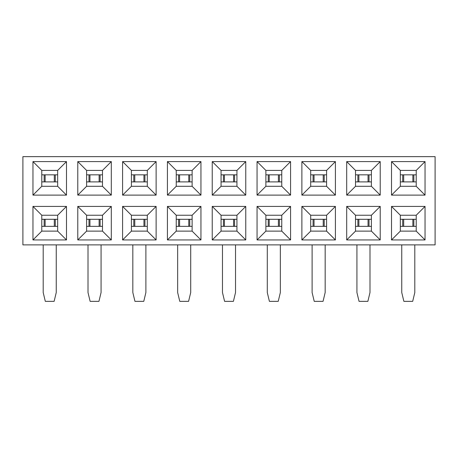 <?xml version="1.0" encoding="UTF-8"?>
<svg xmlns="http://www.w3.org/2000/svg" width="458" height="458" viewBox="0 0 458 458"><rect width="100%" height="100%" fill="white"/><g stroke="black" fill="none" stroke-linecap="round" stroke-linejoin="round"><path stroke-width="0.69" d="M22.9 244.881L22.9 156.653L435.1 156.653L435.1 244.881L22.9 244.881M212.237 239.94L221.059 231.118L221.059 215.237L212.237 206.415L245.763 206.415L245.763 239.94L212.237 239.94L212.237 206.415M221.059 186.297L221.059 170.416L212.237 161.594L245.763 161.594L245.763 195.119L236.941 186.297L221.059 186.297L212.237 195.119L212.237 161.594M200.942 206.415L192.12 215.237L192.12 231.118L200.942 239.94L167.416 239.94L167.416 206.415L200.942 206.415L200.942 239.94M192.12 231.118L176.238 231.118L167.416 239.94M176.238 231.118L176.238 215.237L167.416 206.415M176.238 215.237L192.12 215.237M200.942 195.119L192.12 186.297L176.238 186.297L167.416 195.119L167.416 161.594L200.942 161.594L200.942 195.119L167.416 195.119M176.238 186.297L176.238 170.416L167.416 161.594M176.238 170.416L192.12 170.416L200.942 161.594M192.12 170.416L192.12 186.297M156.126 206.415L147.299 215.237L147.299 231.118L156.126 239.94L122.595 239.94L122.595 206.415L156.126 206.415L156.126 239.94M147.299 231.118L131.417 231.118L122.595 239.94M131.417 231.118L131.417 215.237L122.595 206.415M131.417 215.237L147.299 215.237M156.126 195.119L147.299 186.297L131.417 186.297L122.595 195.119L122.595 161.594L156.126 161.594L156.126 195.119L122.595 195.119M131.417 186.297L131.417 170.416L122.595 161.594M131.417 170.416L147.299 170.416L156.126 161.594M147.299 170.416L147.299 186.297M111.305 206.415L102.483 215.237L102.483 231.118L111.305 239.94L77.78 239.94L77.78 206.415L111.305 206.415L111.305 239.94M102.483 231.118L86.602 231.118L77.78 239.94M86.602 231.118L86.602 215.237L77.78 206.415M86.602 215.237L102.483 215.237M111.305 195.119L102.483 186.297L86.602 186.297L77.78 195.119L77.78 161.594L111.305 161.594L111.305 195.119L77.78 195.119M86.602 186.297L86.602 170.416L77.78 161.594M86.602 170.416L102.483 170.416L111.305 161.594M102.483 170.416L102.483 186.297M66.484 206.415L57.662 215.237L57.662 231.118L66.484 239.94L32.959 239.94L32.959 206.415L66.484 206.415L66.484 239.94M57.662 231.118L41.781 231.118L32.959 239.94M41.781 231.118L41.781 215.237L32.959 206.415M41.781 215.237L57.662 215.237M66.484 195.119L57.662 186.297L41.781 186.297L32.959 195.119L32.959 161.594L66.484 161.594L66.484 195.119L32.959 195.119M41.781 186.297L41.781 170.416L32.959 161.594M41.781 170.416L57.662 170.416L66.484 161.594M57.662 170.416L57.662 186.297M212.237 195.119L245.763 195.119M425.041 206.415L425.041 239.94L391.516 239.94L391.516 206.415L425.041 206.415L416.219 215.237L416.219 231.118L425.041 239.94M425.041 195.119L391.516 195.119L391.516 161.594L425.041 161.594L425.041 195.119L416.219 186.297L400.338 186.297L391.516 195.119M380.22 206.415L380.22 239.94L346.695 239.94L346.695 206.415L380.22 206.415L371.398 215.237L371.398 231.118L380.22 239.94M380.22 195.119L346.695 195.119L346.695 161.594L380.22 161.594L380.22 195.119L371.398 186.297L355.517 186.297L346.695 195.119M335.405 206.415L335.405 239.94L301.874 239.94L301.874 206.415L335.405 206.415L326.583 215.237L326.583 231.118L335.405 239.94M335.405 195.119L301.874 195.119L301.874 161.594L335.405 161.594L335.405 195.119L326.583 186.297L310.701 186.297L301.874 195.119M290.584 206.415L290.584 239.94L257.058 239.94L257.058 206.415L290.584 206.415L281.762 215.237L281.762 231.118L290.584 239.94M290.584 195.119L257.058 195.119L257.058 161.594L290.584 161.594L290.584 195.119L281.762 186.297L265.88 186.297L257.058 195.119M221.059 231.118L236.941 231.118L245.763 239.94M221.059 215.237L236.941 215.237L236.941 231.118M245.763 206.415L236.941 215.237M221.059 170.416L236.941 170.416L245.763 161.594M236.941 170.416L236.941 186.297M265.88 186.297L265.88 170.416L257.058 161.594M265.88 170.416L281.762 170.416L290.584 161.594M281.762 170.416L281.762 186.297M281.762 231.118L265.88 231.118L257.058 239.94M265.88 231.118L265.88 215.237L257.058 206.415M265.88 215.237L281.762 215.237M310.701 186.297L310.701 170.416L301.874 161.594M310.701 170.416L326.583 170.416L335.405 161.594M326.583 170.416L326.583 186.297M326.583 231.118L310.701 231.118L301.874 239.94M310.701 231.118L310.701 215.237L301.874 206.415M310.701 215.237L326.583 215.237M355.517 186.297L355.517 170.416L346.695 161.594M355.517 170.416L371.398 170.416L380.22 161.594M371.398 170.416L371.398 186.297M371.398 231.118L355.517 231.118L346.695 239.94M355.517 231.118L355.517 215.237L346.695 206.415M355.517 215.237L371.398 215.237M400.338 186.297L400.338 170.416L391.516 161.594M400.338 170.416L416.219 170.416L425.041 161.594M416.219 170.416L416.219 186.297M416.219 231.118L400.338 231.118L391.516 239.94M400.338 231.118L400.338 215.237L391.516 206.415M400.338 215.237L416.219 215.237M221.059 226.355L224.386 226.355M221.059 219.296L224.386 219.296M233.586 219.296L223.43 219.296L223.43 226.355L233.586 226.355L233.586 219.296L236.941 219.296M233.586 226.355L236.941 226.355M235.526 244.881L235.526 292.525L233.414 301.347L224.586 301.347L222.474 292.525L222.474 244.881M176.238 226.355L192.12 226.355M188.77 226.355L188.77 219.296L192.12 219.296M176.238 219.296L188.77 219.296M179.565 219.296L178.609 219.296L178.609 226.355L179.565 226.355M190.711 244.881L190.711 292.525L188.593 301.347L179.771 301.347L177.652 292.525L177.652 244.881M131.417 226.355L147.299 226.355M143.949 226.355L143.949 219.296L147.299 219.296M131.417 219.296L143.949 219.296M134.749 219.296L133.788 219.296L133.788 226.355L134.749 226.355M145.89 244.881L145.89 292.525L143.772 301.347L134.95 301.347L132.831 292.525L132.831 244.881M86.602 226.355L102.483 226.355M99.128 226.355L99.128 219.296L102.483 219.296M86.602 219.296L99.128 219.296M88.972 226.355L89.928 226.355L89.951 219.296L88.972 219.296L88.972 226.355M101.069 244.881L101.069 292.525L98.951 301.347L90.129 301.347L88.01 292.525L88.01 244.881M41.781 226.355L57.662 226.355M54.307 226.355L54.307 219.296L57.662 219.296M41.781 219.296L54.307 219.296M45.107 219.296L44.151 219.296L44.151 226.355L45.107 226.355M56.248 244.881L56.248 292.525L54.13 301.347L45.308 301.347L43.195 292.525L43.195 244.881M41.781 181.889L45.107 181.889M41.781 174.83L45.107 174.83M54.307 174.83L44.151 174.83L44.151 181.889L54.307 181.889L54.307 174.83L57.662 174.83M54.307 181.889L57.662 181.889M86.602 181.889L102.483 181.889M99.128 181.889L99.128 174.83L102.483 174.83M86.602 174.83L99.128 174.83M88.972 181.889L89.928 181.889L89.951 174.83L88.972 174.83L88.972 181.889M131.417 181.889L147.299 181.889M143.949 181.889L143.949 174.83L147.299 174.83M131.417 174.83L143.949 174.83M134.749 174.83L133.788 174.83L133.788 181.889L134.749 181.889M176.238 181.889L192.12 181.889M188.77 181.889L188.77 174.83L192.12 174.83M176.238 174.83L188.77 174.83M179.565 174.83L178.609 174.83L178.609 181.889L179.565 181.889M221.059 181.889L224.386 181.889M221.059 174.83L224.386 174.83M233.586 174.83L223.43 174.83L223.43 181.889L233.586 181.889L233.586 174.83L236.941 174.83M233.586 181.889L236.941 181.889M265.88 181.889L281.762 181.889M278.407 181.889L278.407 174.83L281.762 174.83M265.88 174.83L278.407 174.83M268.251 181.889L269.207 181.889L269.23 174.83L268.251 174.83L268.251 181.889M310.701 181.889L314.028 181.889M310.701 174.83L314.028 174.83M323.228 174.83L313.066 174.83L313.066 181.889L323.228 181.889L323.228 174.83L326.583 174.83M323.228 181.889L326.583 181.889M355.517 181.889L358.843 181.889M355.517 174.83L358.843 174.83M368.049 174.83L357.887 174.83L357.887 181.889L368.049 181.889L368.049 174.83L371.398 174.83M368.049 181.889L371.398 181.889M400.338 181.889L403.664 181.889M400.338 174.83L403.664 174.83M412.864 174.83L402.708 174.83L402.708 181.889L412.864 181.889L412.864 174.83L416.219 174.83M412.864 181.889L416.219 181.889M400.338 226.355L416.219 226.355M412.864 226.355L412.864 219.296L416.219 219.296M400.338 219.296L412.864 219.296M403.664 219.296L402.708 219.296L402.708 226.355L403.664 226.355M414.805 244.881L414.805 292.525L412.692 301.347L403.87 301.347L401.752 292.525L401.752 244.881M355.517 226.355L371.398 226.355M368.049 226.355L368.049 219.296L371.398 219.296M355.517 219.296L368.049 219.296M358.843 219.296L357.887 219.296L357.887 226.355L358.843 226.355M369.99 244.881L369.99 292.525L367.871 301.347L359.049 301.347L356.931 292.525L356.931 244.881M310.701 226.355L326.583 226.355M323.228 226.355L323.228 219.296L326.583 219.296M310.701 219.296L323.228 219.296M314.028 219.296L313.066 219.296L313.066 226.355L314.028 226.355M325.169 244.881L325.169 292.525L323.05 301.347L314.228 301.347L312.11 292.525L312.11 244.881M265.88 226.355L281.762 226.355M278.407 226.355L278.407 219.296L281.762 219.296M265.88 219.296L278.407 219.296M268.251 226.355L269.207 226.355L269.23 219.296L268.251 219.296L268.251 226.355M280.348 244.881L280.348 292.525L278.229 301.347L269.407 301.347L267.289 292.525L267.289 244.881M234.57 226.355L234.57 219.296M189.749 226.355L189.749 219.296M144.934 226.355L144.934 219.296M100.113 226.355L100.113 219.296M55.292 226.355L55.292 219.296M55.292 181.889L55.292 174.83M100.113 181.889L100.113 174.83M144.934 181.889L144.934 174.83M189.749 181.889L189.749 174.83M234.57 181.889L234.57 174.83M279.391 181.889L279.391 174.83M324.212 181.889L324.212 174.83M369.028 181.889L369.028 174.83M413.849 181.889L413.849 174.83M413.849 226.355L413.849 219.296M369.028 226.355L369.028 219.296M324.212 226.355L324.212 219.296M279.391 226.355L279.391 219.296M224.414 226.355L224.414 219.296M179.593 226.355L179.593 219.296M134.772 226.355L134.772 219.296M45.136 226.355L45.136 219.296M45.136 181.889L45.136 174.83M134.772 181.889L134.772 174.83M179.593 181.889L179.593 174.83M224.414 181.889L224.414 174.83M314.051 181.889L314.051 174.83M358.872 181.889L358.872 174.83M403.693 181.889L403.693 174.83M403.693 226.355L403.693 219.296M358.872 226.355L358.872 219.296M314.051 226.355L314.051 219.296"/></g></svg>
